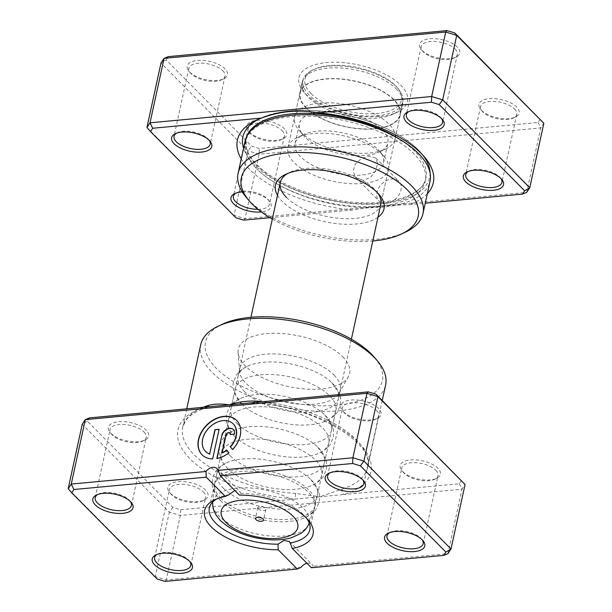 <?xml version="1.0" encoding="UTF-8"?>
<svg xmlns="http://www.w3.org/2000/svg" width="612" height="612" viewBox="0 0 612 612"><rect width="100%" height="100%" fill="white"/><g stroke="black" fill="none" stroke-linecap="round" stroke-linejoin="round"><path stroke-width="0.46" stroke-dasharray="3.06 2.29" d="M386.333 203.391A13.984 10.205 135.3 0 1 379.05 201.057A13.984 10.205 135.3 0 1 378.744 187.93A13.984 10.205 135.3 0 1 391.642 179.033A13.984 10.205 135.3 0 1 398.925 181.366A13.984 10.205 135.3 0 1 399.238 194.494A13.984 10.205 135.3 0 1 386.333 203.391M363.566 180.418L355.886 177.679L353.086 171.36L355.174 164.131L361.302 158.562L368.875 156.068L375.753 157.988L377.604 163.35L375.653 170.71L370.551 177.319L363.566 180.418M245.129 141.02A94.615 42.955 -167.7 0 0 256.596 168.744A92.029 41.784 12.3 0 1 245.443 141.777A92.029 41.784 12.3 0 1 316.809 116.555A92.029 41.784 12.3 0 1 414.125 154.033A92.029 41.784 12.3 0 1 425.279 180.991A92.029 41.784 12.3 0 1 353.912 206.213A92.029 41.784 12.3 0 1 256.604 168.744A94.615 42.955 -167.7 0 0 356.651 207.269A94.615 42.955 -167.7 0 0 430.022 181.336M427.329 193.683A100.261 45.517 12.3 0 1 409.267 204.676L425.256 203.184M269.953 217.688L352.512 209.977C373.84 206.772 392.759 205.005 409.267 204.676M352.512 209.977A100.261 45.517 12.3 0 1 249.558 169.402A100.261 45.517 12.3 0 1 241.25 158.837M209.197 140.316A18.513 8.407 -167.7 0 0 208.57 139.49A18.513 8.407 -167.7 0 0 207.935 138.802A18.513 8.407 -167.7 0 0 177.442 132.697A18.513 8.407 -167.7 0 0 176.516 133.194M242.283 191.923A20.571 9.341 12.3 0 1 268.691 200.346A20.571 9.341 12.3 0 1 269.395 201.111A20.571 9.341 12.3 0 1 261.316 211.943M257.927 209.304A18.513 8.407 -167.7 0 0 269.563 204.14A18.513 8.407 -167.7 0 0 267.949 199.413A18.513 8.407 -167.7 0 0 267.322 198.716A18.513 8.407 -167.7 0 0 236.829 192.619A18.513 8.407 -167.7 0 0 235.903 193.117M441.566 118.621A18.513 8.407 -167.7 0 0 440.931 117.787A18.513 8.407 -167.7 0 0 440.296 117.099A18.513 8.407 -167.7 0 0 409.803 111.001A18.513 8.407 -167.7 0 0 408.885 111.499M500.945 178.543A18.513 8.407 -167.7 0 0 500.318 177.71A18.513 8.407 -167.7 0 0 499.683 177.021A18.513 8.407 -167.7 0 0 469.19 170.924A18.513 8.407 -167.7 0 0 468.272 171.421M422.081 50.391A20.571 9.341 -167.7 0 0 455.963 57.161A20.571 9.341 -167.7 0 0 457.286 47.101A20.571 9.341 -167.7 0 0 430.466 38.701A20.571 9.341 -167.7 0 0 421.377 49.626A20.571 9.341 -167.7 0 0 422.081 50.391M455.137 49.052A18.513 8.407 12.3 0 1 457.378 54.476A18.513 8.407 12.3 0 1 453.943 58.109A18.513 8.407 12.3 0 1 423.45 52.012A18.513 8.407 12.3 0 1 422.816 51.324A18.513 8.407 12.3 0 1 421.201 46.588A18.513 8.407 12.3 0 1 435.56 41.517A18.513 8.407 12.3 0 1 455.137 49.052M189.712 72.086A20.571 9.341 -167.7 0 0 223.594 78.864A20.571 9.341 -167.7 0 0 224.925 68.796A20.571 9.341 -167.7 0 0 198.097 60.397A20.571 9.341 -167.7 0 0 189.016 71.321A20.571 9.341 -167.7 0 0 189.712 72.086M222.768 70.755A18.513 8.407 12.3 0 1 225.017 76.179A18.513 8.407 12.3 0 1 221.582 79.812A18.513 8.407 12.3 0 1 191.082 73.715A18.513 8.407 12.3 0 1 190.454 73.027A18.513 8.407 12.3 0 1 188.84 68.292A18.513 8.407 12.3 0 1 203.199 63.22A18.513 8.407 12.3 0 1 222.768 70.755M249.099 132.008A20.571 9.341 -167.7 0 0 282.981 138.786A20.571 9.341 -167.7 0 0 284.305 128.719A20.571 9.341 -167.7 0 0 257.484 120.319A20.571 9.341 -167.7 0 0 248.395 131.243A20.571 9.341 -167.7 0 0 249.099 132.008M282.155 130.677A18.513 8.407 12.3 0 1 284.396 136.101A18.513 8.407 12.3 0 1 280.962 139.735A18.513 8.407 12.3 0 1 250.469 133.638A18.513 8.407 12.3 0 1 249.841 132.949A18.513 8.407 12.3 0 1 248.227 128.214A18.513 8.407 12.3 0 1 262.579 123.134A18.513 8.407 12.3 0 1 282.155 130.677M481.46 110.313A20.571 9.341 -167.7 0 0 515.342 117.083A20.571 9.341 -167.7 0 0 516.673 107.024A20.571 9.341 -167.7 0 0 489.845 98.624A20.571 9.341 -167.7 0 0 480.764 109.548A20.571 9.341 -167.7 0 0 481.46 110.313M514.516 108.974A18.513 8.407 12.3 0 1 516.765 114.398A18.513 8.407 12.3 0 1 513.33 118.032A18.513 8.407 12.3 0 1 482.837 111.935A18.513 8.407 12.3 0 1 482.202 111.246A18.513 8.407 12.3 0 1 480.588 106.511A18.513 8.407 12.3 0 1 494.947 101.439A18.513 8.407 12.3 0 1 514.516 108.974M377.979 217.252A55.539 25.214 12.3 0 1 330.48 222.791A55.539 25.214 12.3 0 1 282.239 201.432A55.539 25.214 12.3 0 1 277.496 195.343M286.538 197.523A51.423 23.348 -167.7 0 0 340.915 218.461A51.423 23.348 -167.7 0 0 380.786 204.362L388.406 169.447A51.423 23.348 12.3 0 1 348.526 183.539A51.423 23.348 12.3 0 1 294.15 162.601A51.423 23.348 12.3 0 1 287.923 147.538A51.423 23.348 12.3 0 1 297.463 137.448A51.423 23.348 12.3 0 1 382.171 154.385A51.423 23.348 12.3 0 1 383.923 156.297A51.423 23.348 12.3 0 1 388.406 169.447M377.627 192.887A51.423 23.348 -167.7 0 0 376.311 191.212A51.423 23.348 -167.7 0 0 374.559 189.299A51.423 23.348 -167.7 0 0 289.851 172.362A51.423 23.348 -167.7 0 0 287.961 173.341M405.427 232.139A94.615 42.955 12.3 0 1 249.574 200.973A94.615 42.955 12.3 0 1 246.338 197.454M305.663 93.996A55.539 25.214 -167.7 0 0 397.142 112.287A55.539 25.214 -167.7 0 0 400.722 85.114A55.539 25.214 -167.7 0 0 328.3 62.439A55.539 25.214 -167.7 0 0 303.766 91.93A55.539 25.214 -167.7 0 0 305.663 93.996M396.423 89.023A51.423 23.348 12.3 0 1 402.65 104.094A51.423 23.348 12.3 0 1 393.111 114.184A51.423 23.348 12.3 0 1 308.402 97.247A51.423 23.348 12.3 0 1 306.65 95.334A51.423 23.348 12.3 0 1 302.167 82.184A51.423 23.348 12.3 0 1 342.047 68.085A51.423 23.348 12.3 0 1 396.423 89.023M540.266 119.195L538.086 122.484L259.35 148.509L251.578 146.146L166.12 59.915L160.994 62.998L248.09 150.889L259.09 154.224L540.748 127.923L543.831 123.272M538.086 122.484L540.748 127.923L526.695 192.382L245.037 218.683L234.036 215.347L248.09 150.889L251.578 146.146M235.957 217.773L146.941 127.464M243.737 220.136L245.037 218.683L259.09 154.224L259.35 148.509M166.12 59.915L168.292 56.625M272.325 219.073A90.499 41.088 -167.7 0 0 372.807 240.983M258.31 508.893A4.116 1.867 -167.7 0 0 262.663 510.569A4.116 1.867 -167.7 0 0 265.853 509.436A4.116 1.867 -167.7 0 0 265.356 508.235A4.116 1.867 -167.7 0 0 264.3 507.478A4.116 1.867 -167.7 0 0 260.039 506.552A4.116 1.867 -167.7 0 0 257.813 507.685A4.116 1.867 -167.7 0 0 258.31 508.893M220.947 498.344A51.423 23.348 12.3 0 1 214.667 483.534A51.423 23.348 12.3 0 1 214.713 483.281A51.423 23.348 12.3 0 1 254.592 469.19A51.423 23.348 12.3 0 1 308.968 490.128A51.423 23.348 12.3 0 1 315.203 505.191A51.423 23.348 12.3 0 1 315.142 505.443A51.423 23.348 12.3 0 1 275.048 519.267A51.423 23.348 12.3 0 1 220.947 498.344M300.607 156.741A45.25 20.54 12.3 0 1 295.122 143.483A45.25 20.54 12.3 0 1 303.521 134.602A45.25 20.54 12.3 0 1 378.063 149.504A45.25 20.54 12.3 0 1 379.608 151.187A45.25 20.54 12.3 0 1 383.548 162.761A45.25 20.54 12.3 0 1 348.457 175.162A45.25 20.54 12.3 0 1 300.607 156.741M304.898 137.042A45.25 20.54 12.3 0 1 303.353 135.359A45.25 20.54 12.3 0 1 299.413 123.785A45.25 20.54 12.3 0 1 334.504 111.384A45.25 20.54 12.3 0 1 382.355 129.805A45.25 20.54 12.3 0 1 387.84 143.063A45.25 20.54 12.3 0 1 379.44 151.944A45.25 20.54 12.3 0 1 304.898 137.042M300.79 132.161A51.423 23.348 12.3 0 1 299.031 130.249A51.423 23.348 12.3 0 1 294.556 117.099A51.423 23.348 12.3 0 1 334.435 103.007A51.423 23.348 12.3 0 1 388.804 123.945A51.423 23.348 12.3 0 1 395.038 139.008A51.423 23.348 12.3 0 1 385.499 149.099A51.423 23.348 12.3 0 1 300.79 132.161M306.061 107.987A51.423 23.348 12.3 0 1 299.826 92.925A51.423 23.348 12.3 0 1 339.706 78.833A51.423 23.348 12.3 0 1 394.074 99.771A51.423 23.348 12.3 0 1 400.309 114.834A51.423 23.348 12.3 0 1 360.437 128.925A51.423 23.348 12.3 0 1 306.061 107.987M306.413 107.957A51.01 23.157 12.3 0 1 300.232 93.016A51.01 23.157 12.3 0 1 339.79 79.032A51.01 23.157 12.3 0 1 393.723 99.802A51.01 23.157 12.3 0 1 399.911 114.75A51.01 23.157 12.3 0 1 360.353 128.727A51.01 23.157 12.3 0 1 306.413 107.957M309.221 95.067A51.01 23.157 12.3 0 1 303.039 80.118A51.01 23.157 12.3 0 1 312.51 70.105A51.01 23.157 12.3 0 1 396.538 86.912A51.01 23.157 12.3 0 1 398.282 88.809A51.01 23.157 12.3 0 1 402.719 101.852A51.01 23.157 12.3 0 1 363.161 115.836A51.01 23.157 12.3 0 1 309.221 95.067M310.942 93.498A49.365 22.415 12.3 0 1 314.124 69.347A49.365 22.415 12.3 0 1 395.444 85.611A49.365 22.415 12.3 0 1 397.127 87.447A49.365 22.415 12.3 0 1 375.317 113.656A49.365 22.415 12.3 0 1 310.942 93.498M461.502 480.458L459.321 483.748L344.089 494.504A4.116 2.869 -107.5 0 1 341.97 489.103L319.954 496.76L295.818 499.017A98.731 44.821 -167.7 0 1 189.927 458.709A98.731 44.821 -167.7 0 1 204.76 407.133A4.116 2.869 72.5 0 0 206.78 407.477L206.78 407.477A4.116 2.869 72.5 0 0 207.72 406.858M342.666 356.735A56.931 25.849 12.3 0 1 348.297 376.755A56.931 25.849 12.3 0 1 301.647 388.681A56.931 25.849 12.3 0 1 245.221 365.838A56.931 25.849 12.3 0 1 238.091 352.719A56.931 25.849 12.3 0 1 278.751 333.349A56.931 25.849 12.3 0 1 342.666 356.735M334.053 375.087A51.423 23.348 12.3 0 1 340.28 390.15A51.423 23.348 12.3 0 1 339.132 393.164A51.423 23.348 12.3 0 1 297.004 403.935A51.423 23.348 12.3 0 1 246.032 383.303A51.423 23.348 12.3 0 1 239.59 371.453A51.423 23.348 12.3 0 1 239.797 368.24A51.423 23.348 12.3 0 1 279.676 354.149A51.423 23.348 12.3 0 1 334.053 375.087M205.578 451.419A19.508 14.237 135.3 0 1 205.288 433.135A19.508 14.237 135.3 0 1 223.235 420.811A19.508 14.237 135.3 0 1 233.287 423.963M202.121 454.854A24.381 17.794 -44.7 0 0 202.212 454.953A24.381 17.794 -44.7 0 0 212.846 459.107L212.647 458.908M222.363 452.949L226.256 435.086A2.44 1.782 135.3 0 1 228.804 432.768A2.44 1.782 135.3 0 1 229.974 433.082M241.541 403.897A51.423 23.348 -167.7 0 0 242.015 404.364A51.423 23.348 -167.7 0 0 323.228 422.073A51.423 23.348 -167.7 0 0 335.797 410.744A51.423 23.348 -167.7 0 0 329.562 395.681A51.423 23.348 -167.7 0 0 275.186 374.743A51.423 23.348 -167.7 0 0 235.306 388.834A51.423 23.348 -167.7 0 0 241.541 403.897M244.272 391.359A51.423 23.348 -167.7 0 0 298.648 412.297A51.423 23.348 -167.7 0 0 338.528 398.205A51.423 23.348 -167.7 0 0 332.293 383.143A51.423 23.348 -167.7 0 0 331.819 382.676A51.423 23.348 -167.7 0 0 250.606 364.966A51.423 23.348 -167.7 0 0 238.045 376.296A51.423 23.348 -167.7 0 0 244.272 391.359M234.518 436.127A51.423 23.348 -167.7 0 0 234.993 436.601A51.423 23.348 -167.7 0 0 316.197 454.303A51.423 23.348 -167.7 0 0 328.766 442.973A51.423 23.348 -167.7 0 0 322.532 427.91A51.423 23.348 -167.7 0 0 268.155 406.972A51.423 23.348 -167.7 0 0 228.284 421.064A51.423 23.348 -167.7 0 0 234.518 436.127M237.249 423.596A51.423 23.348 -167.7 0 0 291.618 444.534A51.423 23.348 -167.7 0 0 331.497 430.435A51.423 23.348 -167.7 0 0 325.263 415.372A51.423 23.348 -167.7 0 0 324.788 414.905A51.423 23.348 -167.7 0 0 243.584 397.196A51.423 23.348 -167.7 0 0 231.015 408.533A51.423 23.348 -167.7 0 0 237.249 423.596M227.488 468.356A51.423 23.348 -167.7 0 0 227.962 468.83A51.423 23.348 -167.7 0 0 309.175 486.532A51.423 23.348 -167.7 0 0 321.736 475.203A51.423 23.348 -167.7 0 0 315.501 460.14A51.423 23.348 -167.7 0 0 261.133 439.202A51.423 23.348 -167.7 0 0 221.253 453.293A51.423 23.348 -167.7 0 0 227.488 468.356M230.219 455.825A51.423 23.348 -167.7 0 0 284.595 476.763A51.423 23.348 -167.7 0 0 324.467 462.672A51.423 23.348 -167.7 0 0 318.24 447.609A51.423 23.348 -167.7 0 0 317.766 447.135A51.423 23.348 -167.7 0 0 236.553 429.433A51.423 23.348 -167.7 0 0 223.984 440.762A51.423 23.348 -167.7 0 0 230.219 455.825M343.309 411.654A20.571 9.341 -167.7 0 0 377.191 418.432A20.571 9.341 -167.7 0 0 378.514 408.365A20.571 9.341 -167.7 0 0 351.693 399.965A20.571 9.341 -167.7 0 0 342.605 410.889A20.571 9.341 -167.7 0 0 343.309 411.654M376.365 410.323A18.513 8.407 12.3 0 1 378.614 415.747A18.513 8.407 12.3 0 1 375.171 419.381A18.513 8.407 12.3 0 1 344.678 413.284A18.513 8.407 12.3 0 1 344.051 412.587A18.513 8.407 12.3 0 1 342.437 407.86A18.513 8.407 12.3 0 1 356.788 402.78A18.513 8.407 12.3 0 1 376.365 410.323M402.696 471.577A20.571 9.341 -167.7 0 0 436.578 478.354A20.571 9.341 -167.7 0 0 437.901 468.287A20.571 9.341 -167.7 0 0 411.08 459.887A20.571 9.341 -167.7 0 0 401.992 470.812A20.571 9.341 -167.7 0 0 402.696 471.577M435.752 470.246A18.513 8.407 12.3 0 1 437.993 475.669A18.513 8.407 12.3 0 1 434.558 479.303A18.513 8.407 12.3 0 1 404.065 473.198A18.513 8.407 12.3 0 1 403.43 472.51A18.513 8.407 12.3 0 1 401.824 467.782A18.513 8.407 12.3 0 1 416.175 462.703A18.513 8.407 12.3 0 1 435.752 470.246M110.948 433.35A20.571 9.341 -167.7 0 0 144.83 440.127A20.571 9.341 -167.7 0 0 146.153 430.068A20.571 9.341 -167.7 0 0 119.332 421.668A20.571 9.341 -167.7 0 0 110.244 432.585A20.571 9.341 -167.7 0 0 110.948 433.35M144.004 432.018A18.513 8.407 12.3 0 1 146.245 437.442A18.513 8.407 12.3 0 1 142.81 441.076A18.513 8.407 12.3 0 1 112.317 434.979A18.513 8.407 12.3 0 1 111.682 434.291A18.513 8.407 12.3 0 1 110.076 429.555A18.513 8.407 12.3 0 1 124.427 424.483A18.513 8.407 12.3 0 1 144.004 432.018M170.335 493.272A20.571 9.341 -167.7 0 0 204.217 500.05A20.571 9.341 -167.7 0 0 205.54 489.99A20.571 9.341 -167.7 0 0 178.712 481.59A20.571 9.341 -167.7 0 0 169.631 492.507A20.571 9.341 -167.7 0 0 170.335 493.272M203.391 491.941A18.513 8.407 12.3 0 1 205.632 497.365A18.513 8.407 12.3 0 1 202.197 500.998A18.513 8.407 12.3 0 1 171.704 494.901A18.513 8.407 12.3 0 1 171.069 494.213A18.513 8.407 12.3 0 1 169.455 489.478A18.513 8.407 12.3 0 1 183.814 484.406A18.513 8.407 12.3 0 1 203.391 491.941M130.433 501.588A18.513 8.407 -167.7 0 0 129.798 500.754A18.513 8.407 -167.7 0 0 129.163 500.065A18.513 8.407 -167.7 0 0 98.67 493.968A18.513 8.407 -167.7 0 0 97.752 494.458M362.794 479.884A18.513 8.407 -167.7 0 0 362.159 479.051A18.513 8.407 -167.7 0 0 361.531 478.362A18.513 8.407 -167.7 0 0 331.038 472.265A18.513 8.407 -167.7 0 0 330.113 472.762M422.181 539.807A18.513 8.407 -167.7 0 0 421.546 538.973A18.513 8.407 -167.7 0 0 420.918 538.285A18.513 8.407 -167.7 0 0 390.418 532.188A18.513 8.407 -167.7 0 0 389.5 532.685M189.819 561.51A18.513 8.407 -167.7 0 0 189.185 560.676A18.513 8.407 -167.7 0 0 188.55 559.988A18.513 8.407 -167.7 0 0 158.057 553.891A18.513 8.407 -167.7 0 0 157.139 554.38M220.458 500.593A51.423 23.348 -167.7 0 0 220.932 501.06A51.423 23.348 -167.7 0 0 302.144 518.769A51.423 23.348 -167.7 0 0 314.713 507.432A51.423 23.348 -167.7 0 0 308.479 492.369A51.423 23.348 -167.7 0 0 254.102 471.431A51.423 23.348 -167.7 0 0 214.223 485.53A51.423 23.348 -167.7 0 0 220.458 500.593M223.196 488.055A51.423 23.348 -167.7 0 0 277.565 508.993A51.423 23.348 -167.7 0 0 317.444 494.901A51.423 23.348 -167.7 0 0 311.21 479.839A51.423 23.348 -167.7 0 0 310.735 479.364A51.423 23.348 -167.7 0 0 229.523 461.662A51.423 23.348 -167.7 0 0 216.962 472.992A51.423 23.348 -167.7 0 0 223.196 488.055M374.49 357.423A90.499 41.088 12.3 0 1 334.512 405.473A90.499 41.088 12.3 0 1 216.487 368.523A90.499 41.088 12.3 0 1 222.317 324.245M200.721 344.717A94.615 42.955 -167.7 0 0 212.188 372.433A94.615 42.955 -167.7 0 0 312.235 410.958A94.615 42.955 -167.7 0 0 385.606 385.024M306.666 518.341A51.423 23.348 -167.7 0 0 305.35 516.666A51.423 23.348 -167.7 0 0 303.598 514.753A51.423 23.348 -167.7 0 0 241.182 493.57L239.422 495.123M228.987 494.71A51.423 23.348 -167.7 0 0 218.889 497.816A51.423 23.348 -167.7 0 0 217 498.795M241.182 493.57L240.049 491.826L234.786 490.449M254.225 402.512A4.116 1.155 93.7 0 1 253.544 403.147L253.544 403.147A4.116 1.155 93.7 0 1 253.031 402.627A98.731 44.821 -167.7 0 1 358.923 442.927A98.731 44.821 -167.7 0 1 344.089 494.504L319.954 496.76L295.703 493.425A4.116 1.155 -86.3 0 0 295.818 499.017L180.586 509.773L172.806 507.417L87.348 421.186L89.528 417.897M87.348 421.186L82.23 424.269L169.325 512.152L180.326 515.488L461.976 489.187L447.923 553.653L313.191 566.23L311.378 567.729M459.321 483.748L461.976 489.187L465.059 484.536M307.033 563.346A8.224 6.005 135.3 0 1 312.158 564.593A8.224 6.005 135.3 0 1 313.191 566.23M300.997 567.37L166.273 579.954L155.272 576.619L68.169 488.728M180.586 509.773L180.326 515.488L166.273 579.954L164.965 581.4M172.806 507.417L169.325 512.152L155.272 576.619L157.192 579.044M230.433 434.696L234.404 434.107M234.603 434.306A7.313 5.34 -44.7 0 0 233.539 429.739A7.313 5.34 -44.7 0 0 233.44 429.647M217.015 458.717A24.381 17.794 -44.7 0 0 229.156 452.995L228.957 452.796M229.156 452.995L226.647 450.049M232.759 449.721A24.381 17.794 -44.7 0 0 236.852 420.628A24.381 17.794 -44.7 0 0 236.752 420.528M212.846 459.107L219.104 429.295M399.797 139.36A92.029 41.784 12.3 0 1 414.745 151.195A92.029 41.784 12.3 0 1 425.898 178.153A92.029 41.784 12.3 0 1 354.532 203.375A92.029 41.784 12.3 0 1 257.224 165.906A92.029 41.784 12.3 0 1 246.062 138.939A92.029 41.784 12.3 0 1 246.934 136.055M258.425 119.279A95.541 43.376 12.3 0 1 260.643 118.177A95.541 43.376 12.3 0 1 418.027 149.642A95.541 43.376 12.3 0 1 421.286 153.199A95.541 43.376 12.3 0 1 422.846 155.134M430.06 172.905A95.541 43.376 12.3 0 1 360.483 204.11A95.541 43.376 12.3 0 1 254.493 164.919A95.541 43.376 12.3 0 1 243.568 148.188M308.532 524.599A49.274 22.369 12.3 0 1 268.699 535.837A49.274 22.369 12.3 0 1 218.912 515.97A49.274 22.369 12.3 0 1 212.701 503.707M212.877 501.832A49.274 22.369 12.3 0 1 250.821 488.009A49.274 22.369 12.3 0 1 303.246 508.09A49.274 22.369 12.3 0 1 309.152 522.824M295.703 493.425A94.615 42.955 12.3 0 1 194.234 454.8A94.615 42.955 12.3 0 1 182.758 427.084A94.615 42.955 12.3 0 1 203.115 407.286M262.602 401.732A94.615 42.955 12.3 0 1 356.176 439.676A94.615 42.955 12.3 0 1 367.651 467.392A94.615 42.955 12.3 0 1 341.97 489.103M355.886 177.679L379.05 201.057M245.443 141.777L246.062 138.939L246.33 147.79C247.715 153.222 251.241 158.837 256.918 164.62C276.058 184.663 321.667 201.463 360.881 202.656C396.882 204.607 424.001 192.573 425.898 178.153L425.279 180.991M256.015 120.35L260.643 118.177C282.438 108.852 310.682 107.712 345.375 114.773C377.153 122.04 401.35 133.645 417.965 149.58L424.59 157.108M208.57 139.49L210.008 141.188M267.949 199.413L269.395 201.111M440.931 117.787L442.369 119.493M500.318 177.71L501.756 179.415M453.943 58.109L455.963 57.161M221.582 79.812L223.594 78.864M280.962 139.735L282.981 138.786M513.33 118.032L515.342 117.083M376.311 191.212L379.195 194.624M393.111 114.184L397.142 112.287M225.017 76.179L210.176 144.218M284.396 136.101L269.563 204.14M457.378 54.476L442.545 122.522M516.765 114.398L501.924 182.445M402.65 104.094L380.786 204.362M302.167 82.184L287.923 147.538M480.588 106.511L465.755 174.558M421.201 46.588L406.368 114.635M248.227 128.214L233.386 196.253M188.84 68.292L174.007 136.331M306.65 95.334L303.766 91.93M289.851 172.362L285.812 174.259M482.202 111.246L480.764 109.548M249.841 132.949L248.395 131.243M190.454 73.027L189.016 71.321M422.816 51.324L421.377 49.626M469.19 170.924L467.17 171.873M409.803 111.001L407.783 111.95M236.829 192.619L234.809 193.568M177.442 132.697L175.422 133.645M375.753 157.988L398.925 181.366M265.853 509.436L263.512 520.185M214.667 483.534L212.724 501.985M214.713 483.281L250.905 317.299M303.521 134.602L297.463 137.448M295.122 143.483L299.413 123.785M303.353 135.359L299.031 130.249M294.556 117.099L299.826 92.925M395.038 139.008L400.309 114.834M379.44 151.944L385.499 149.099M383.548 162.761L387.84 143.063M379.608 151.187L383.923 156.297M315.203 505.191L351.387 339.209M300.232 93.016L303.039 80.118M314.124 69.347L312.51 70.105M399.911 114.75L402.719 101.852M397.127 87.447L398.282 88.809M315.142 505.443L309.228 523.031M264.3 507.478L262.303 506.415L260.039 506.552M257.813 507.685L255.472 518.433M212.226 406.437L206.78 407.477L198.219 410.836C192.344 413.743 188.129 417.063 185.574 420.788L182.758 427.084L186.744 408.816M339.132 393.164L348.297 376.755M331.819 382.676L339.476 393.891L340.502 397.655L340.387 405.129L337.419 411.975C336.302 414.263 330.182 419.916 323.228 422.073M242.015 404.364L234.35 393.126C232.981 389.469 232.682 385.728 233.455 381.903L236.423 375.049L238.894 372.058C242.077 368.929 245.986 366.565 250.606 364.966M324.788 414.905L332.446 426.128L333.471 429.884L333.356 437.358L330.396 444.213C329.279 446.5 323.151 452.146 316.197 454.303M234.993 436.601L234.45 436.065C229.339 430.282 226.624 425.462 226.302 421.607L226.425 414.14L229.393 407.286L231.864 404.295C235.054 401.158 238.955 398.794 243.584 397.196M317.766 447.135L325.423 458.357L326.448 462.114L326.326 469.595L323.365 476.442C322.249 478.729 316.121 484.375 309.175 486.532M227.962 468.83L227.427 468.295C222.309 462.511 219.593 457.692 219.28 453.836L219.394 446.37L222.37 439.515L224.841 436.524C228.024 433.388 231.925 431.024 236.553 429.433M375.171 419.381L377.191 418.432M434.558 479.303L436.578 478.354M142.81 441.076L144.83 440.127M202.197 500.998L204.217 500.05M129.798 500.754L131.236 502.452M362.159 479.051L363.605 480.757M421.546 538.973L422.984 540.679M189.185 560.676L190.623 562.374M310.735 479.364L318.393 490.587L319.418 494.343L319.303 501.825L316.335 508.671C315.218 510.959 309.098 516.612 302.144 518.769M220.932 501.06L220.397 500.524C215.286 494.741 212.571 489.921 212.249 486.073L212.372 478.599L215.34 471.745L217.811 468.754C220.993 465.625 224.902 463.253 229.523 461.662M363.773 483.786L378.614 415.747M423.16 543.708L437.993 475.669M131.412 505.489L146.245 437.442M190.799 565.412L205.632 497.365M309.833 529.816L314.713 507.432M317.444 494.901L321.736 475.203M324.467 462.672L328.766 442.973M331.497 430.435L335.797 410.744M338.528 398.205L340.28 390.15M238.045 376.296L239.797 368.24M231.015 408.533L235.306 388.834M223.984 440.762L228.284 421.064M216.962 472.992L221.253 453.293M209.35 507.906L214.223 485.53M382.24 400.478L367.651 467.392C376.724 444.771 313.826 405.274 253.544 403.147L245.565 403.323M154.622 557.524L169.455 489.478M95.235 497.602L110.076 429.555M386.983 535.821L401.824 467.782M327.604 475.899L342.437 407.86M289.254 541.482L312.158 564.593M217.145 468.716L240.049 491.826M305.35 516.666L308.234 520.07M218.889 497.816L214.858 499.713M158.057 553.891L156.037 554.839M390.418 532.188L388.406 533.136M331.038 472.265L329.019 473.214M98.67 493.968L96.658 494.917M171.069 494.213L169.631 492.507M111.682 434.291L110.244 432.585M403.43 472.51L401.992 470.812M344.051 412.587L342.605 410.889M239.59 371.453L238.091 352.719"/><path stroke-width="0.92" d="M425.256 203.184L522.472 194.103L524.652 190.814L439.194 104.583L431.414 102.227L318.209 112.799A100.261 45.517 12.3 0 1 421.163 153.375A100.261 45.517 12.3 0 1 424.59 157.108A100.261 45.517 12.3 0 1 427.329 193.683M209.304 140.423A20.571 9.341 12.3 0 1 210.008 141.188A20.571 9.341 12.3 0 1 200.92 152.113A20.571 9.341 12.3 0 1 174.099 143.713A20.571 9.341 12.3 0 1 175.422 133.645A20.571 9.341 12.3 0 1 209.304 140.423M176.516 133.194A18.513 8.407 -167.7 0 0 174.007 136.331A18.513 8.407 -167.7 0 0 176.248 141.755A18.513 8.407 -167.7 0 0 195.825 149.297A18.513 8.407 -167.7 0 0 210.176 144.218A18.513 8.407 -167.7 0 0 209.197 140.316M261.316 211.943A20.571 9.341 12.3 0 1 233.486 203.635A20.571 9.341 12.3 0 1 234.809 193.568A20.571 9.341 12.3 0 1 242.283 191.923M235.903 193.117A18.513 8.407 -167.7 0 0 233.386 196.253A18.513 8.407 -167.7 0 0 235.635 201.677A18.513 8.407 -167.7 0 0 257.927 209.304M441.665 118.728A20.571 9.341 12.3 0 1 442.369 119.493A20.571 9.341 12.3 0 1 433.288 130.41A20.571 9.341 12.3 0 1 406.46 122.01A20.571 9.341 12.3 0 1 407.783 111.95A20.571 9.341 12.3 0 1 441.665 118.728M408.885 111.499A18.513 8.407 -167.7 0 0 406.368 114.635A18.513 8.407 -167.7 0 0 408.609 120.059A18.513 8.407 -167.7 0 0 428.186 127.594A18.513 8.407 -167.7 0 0 442.545 122.522A18.513 8.407 -167.7 0 0 441.566 118.621M501.052 178.65A20.571 9.341 12.3 0 1 501.756 179.415A20.571 9.341 12.3 0 1 492.668 190.332A20.571 9.341 12.3 0 1 465.847 181.932A20.571 9.341 12.3 0 1 467.17 171.873A20.571 9.341 12.3 0 1 501.052 178.65M468.272 171.421A18.513 8.407 -167.7 0 0 465.755 174.558A18.513 8.407 -167.7 0 0 467.996 179.982A18.513 8.407 -167.7 0 0 487.573 187.517A18.513 8.407 -167.7 0 0 501.924 182.445A18.513 8.407 -167.7 0 0 500.945 178.543M277.496 195.343A55.539 25.214 12.3 0 1 285.812 174.259A55.539 25.214 12.3 0 1 377.298 192.55A55.539 25.214 12.3 0 1 379.195 194.624A55.539 25.214 12.3 0 1 377.979 217.252M351.387 339.209L380.786 204.362A51.423 23.348 -167.7 0 0 377.627 192.887M372.807 240.983A90.499 41.088 -167.7 0 0 401.396 234.036A90.499 41.088 -167.7 0 0 407.225 189.758A90.499 41.088 -167.7 0 0 289.201 152.809A90.499 41.088 -167.7 0 0 249.222 200.858A90.499 41.088 -167.7 0 0 252.312 204.224A90.499 41.088 -167.7 0 0 272.325 219.073M249.222 200.858L246.338 197.454A94.615 42.955 12.3 0 1 238.106 173.257A94.615 42.955 12.3 0 1 311.477 147.324A94.615 42.955 12.3 0 1 411.524 185.849A94.615 42.955 12.3 0 1 422.991 213.565A94.615 42.955 12.3 0 1 405.427 232.139L401.396 234.036M422.991 213.565L430.022 181.336A94.615 42.955 -167.7 0 0 418.554 153.62A94.615 42.955 -167.7 0 0 318.508 115.094A94.615 42.955 -167.7 0 0 245.129 141.02L238.106 173.257M241.25 158.837A100.261 45.517 12.3 0 1 256.015 120.35A100.261 45.517 12.3 0 1 261.454 118.093L152.679 128.252L150.498 131.542L235.957 217.773L243.737 220.136L269.953 217.688M150.498 131.542L146.941 127.464L160.994 62.998L164.077 58.347L445.727 32.046L456.728 35.381L454.808 32.956L543.831 123.272L456.728 35.381L442.675 99.848L529.77 187.731L543.831 123.272M524.652 190.814L529.77 187.731L526.695 192.382L522.472 194.103M146.941 127.464L150.024 122.813L431.674 96.512L445.727 32.046L447.035 30.6L454.808 32.956M431.414 102.227L431.674 96.512L442.675 99.848L439.194 104.583M152.679 128.252L150.024 122.813L164.077 58.347L168.292 56.625L447.035 30.6M287.961 173.341A51.423 23.348 -167.7 0 0 280.304 182.46A51.423 23.348 -167.7 0 0 286.538 197.523M318.209 112.799C298.312 109.464 279.393 111.223 261.454 118.093M255.969 519.634A4.116 1.867 -167.7 0 0 260.322 521.309A4.116 1.867 -167.7 0 0 263.512 520.185A4.116 1.867 -167.7 0 0 263.015 518.976A4.116 1.867 -167.7 0 0 258.662 517.301A4.116 1.867 -167.7 0 0 255.472 518.433A4.116 1.867 -167.7 0 0 255.969 519.634M207.72 406.858A4.116 2.869 72.5 0 0 208.44 405.373C214.713 403.798 221.529 403.637 228.896 404.876C237.112 402.183 245.71 400.906 254.707 401.051A94.615 42.955 12.3 0 1 262.602 401.732M233.287 423.963A19.508 14.237 135.3 0 1 233.386 424.062A19.508 14.237 135.3 0 1 230.449 446.974L230.25 446.775A19.508 14.237 -44.7 0 0 233.195 423.864A19.508 14.237 -44.7 0 0 223.036 420.612A19.508 14.237 -44.7 0 0 205.051 433.021A19.508 14.237 -44.7 0 0 205.479 451.327A19.508 14.237 -44.7 0 0 209.641 453.92L214.927 429.685L219.104 429.295L212.647 458.908A24.381 17.794 135.3 0 1 202.021 454.754A24.381 17.794 135.3 0 1 201.478 431.873A24.381 17.794 135.3 0 1 223.961 416.367A24.381 17.794 135.3 0 1 236.653 420.429A24.381 17.794 135.3 0 1 232.568 449.514L230.25 446.775M236.752 420.528A24.381 17.794 -44.7 0 0 224.16 416.565A24.381 17.794 -44.7 0 0 201.723 431.996A24.381 17.794 -44.7 0 0 202.121 454.854M221.888 435.277A7.313 5.34 135.3 0 1 229.538 428.323A7.313 5.34 135.3 0 1 233.34 429.54A7.313 5.34 135.3 0 1 234.404 434.107L230.234 434.497A2.44 1.782 -44.7 0 0 229.875 432.975A2.44 1.782 -44.7 0 0 228.613 432.569A2.44 1.782 -44.7 0 0 226.058 434.887L222.164 452.75A19.508 14.237 -44.7 0 0 226.647 450.049L228.957 452.796A24.381 17.794 135.3 0 1 216.816 458.518L221.888 435.277L217.069 458.464M233.44 429.647A7.313 5.34 -44.7 0 0 229.73 428.522A7.313 5.34 -44.7 0 0 222.087 435.476M229.974 433.082A2.44 1.782 135.3 0 1 230.074 433.174A2.44 1.782 135.3 0 1 230.472 434.474M130.54 501.687A20.571 9.341 12.3 0 1 131.236 502.452A20.571 9.341 12.3 0 1 122.155 513.376A20.571 9.341 12.3 0 1 95.327 504.977A20.571 9.341 12.3 0 1 96.658 494.917A20.571 9.341 12.3 0 1 130.54 501.687M97.752 494.458A18.513 8.407 -167.7 0 0 95.235 497.602A18.513 8.407 -167.7 0 0 97.484 503.026A18.513 8.407 -167.7 0 0 117.053 510.561A18.513 8.407 -167.7 0 0 131.412 505.489A18.513 8.407 -167.7 0 0 130.433 501.588M362.901 479.992A20.571 9.341 12.3 0 1 363.605 480.757A20.571 9.341 12.3 0 1 354.516 491.681A20.571 9.341 12.3 0 1 327.695 483.281A20.571 9.341 12.3 0 1 329.019 473.214A20.571 9.341 12.3 0 1 362.901 479.992M330.113 472.762A18.513 8.407 -167.7 0 0 327.604 475.899A18.513 8.407 -167.7 0 0 329.845 481.323A18.513 8.407 -167.7 0 0 349.421 488.866A18.513 8.407 -167.7 0 0 363.773 483.786A18.513 8.407 -167.7 0 0 362.794 479.884M422.288 539.914A20.571 9.341 12.3 0 1 422.984 540.679A20.571 9.341 12.3 0 1 413.903 551.603A20.571 9.341 12.3 0 1 387.075 543.204A20.571 9.341 12.3 0 1 388.406 533.136A20.571 9.341 12.3 0 1 422.288 539.914M389.5 532.685A18.513 8.407 -167.7 0 0 386.983 535.821A18.513 8.407 -167.7 0 0 389.232 541.245A18.513 8.407 -167.7 0 0 408.801 548.78A18.513 8.407 -167.7 0 0 423.16 543.708A18.513 8.407 -167.7 0 0 422.181 539.807M189.919 561.609A20.571 9.341 12.3 0 1 190.623 562.374A20.571 9.341 12.3 0 1 181.535 573.299A20.571 9.341 12.3 0 1 154.714 564.899A20.571 9.341 12.3 0 1 156.037 554.839A20.571 9.341 12.3 0 1 189.919 561.609M157.139 554.38A18.513 8.407 -167.7 0 0 154.622 557.524A18.513 8.407 -167.7 0 0 156.863 562.948A18.513 8.407 -167.7 0 0 176.44 570.483A18.513 8.407 -167.7 0 0 190.799 565.412A18.513 8.407 -167.7 0 0 189.819 561.51M218.285 326.142L222.317 324.245A90.499 41.088 12.3 0 1 371.4 354.057A90.499 41.088 12.3 0 1 374.49 357.423L377.375 360.828A94.615 42.955 -167.7 0 0 374.139 357.309A94.615 42.955 -167.7 0 0 218.285 326.142A94.615 42.955 -167.7 0 0 200.721 344.717L186.744 408.816M239.422 495.123A55.539 25.214 12.3 0 1 306.337 518.004A55.539 25.214 12.3 0 1 308.234 520.07A55.539 25.214 12.3 0 1 292.276 548.459L311.378 567.729L443.708 555.375L445.88 552.085L360.422 465.854L352.65 463.491L220.32 475.845L239.422 495.123M217 498.795A51.423 23.348 -167.7 0 0 209.35 507.906A51.423 23.348 -167.7 0 0 215.577 522.977A51.423 23.348 -167.7 0 0 277.993 544.16L283.96 540.442L289.254 541.482L290.187 543.02A51.423 23.348 -167.7 0 0 309.833 529.816A51.423 23.348 -167.7 0 0 306.666 518.341M73.914 489.516L71.734 492.805L157.192 579.044L164.965 581.4L297.294 569.045L278.192 549.767A55.539 25.214 12.3 0 1 215.416 530.558A55.539 25.214 12.3 0 1 214.858 499.713A55.539 25.214 12.3 0 1 225.338 496.439L206.236 477.161L73.914 489.516L71.252 484.077L68.169 488.728L82.23 424.269L85.305 419.618L89.528 417.897L368.263 391.864L376.043 394.227L465.059 484.536L377.964 396.653L366.963 393.317L85.305 419.618L71.252 484.077L205.984 471.492A8.224 6.005 135.3 0 1 217.145 468.716A8.224 6.005 135.3 0 1 218.178 470.36L352.91 457.776L363.911 461.111L451.006 549.002L447.923 553.653L443.708 555.375M368.263 391.864L366.963 393.317L352.91 457.776L352.65 463.491M234.786 490.449L228.987 494.71L225.338 496.439M376.043 394.227L377.964 396.653L363.911 461.111L360.422 465.854M465.059 484.536L451.006 549.002L445.88 552.085M297.294 569.045L300.997 567.37A8.224 6.005 135.3 0 1 307.033 563.346M382.24 400.478L385.606 385.024A94.615 42.955 -167.7 0 0 377.375 360.828M277.993 544.16L278.192 549.767M292.276 548.459L290.187 543.02M205.984 471.492L206.236 477.161M220.32 475.845L218.178 470.36M68.169 488.728L71.734 492.805M226.83 450.264A19.508 14.237 135.3 0 1 222.363 452.949L222.164 452.75M230.449 446.974L232.583 449.499M219.05 429.517L214.927 429.685M215.126 429.884L209.641 453.92M209.84 454.119A19.508 14.237 135.3 0 1 205.678 451.526A19.508 14.237 135.3 0 1 205.578 451.419M254.225 402.512A4.116 1.155 93.7 0 0 254.707 401.051M246.934 136.055A92.029 41.784 12.3 0 1 308.593 113.296A92.029 41.784 12.3 0 1 399.797 139.36M422.846 155.134A95.541 43.376 12.3 0 1 430.06 172.905M243.568 148.188A95.541 43.376 12.3 0 1 258.425 119.279M293.01 516.176A39.168 17.779 -167.7 0 0 240.646 500.287A39.168 17.779 -167.7 0 0 225.973 522.434A39.168 17.779 -167.7 0 0 278.338 538.323A39.168 17.779 -167.7 0 0 293.01 516.176M212.724 501.985L212.701 503.707A49.274 22.369 12.3 0 1 212.877 501.832M309.152 522.824A49.274 22.369 12.3 0 1 308.532 524.599L309.228 523.031M203.115 407.286A94.615 42.955 12.3 0 1 208.44 405.373M212.701 503.707C212.448 509.069 215.087 514.746 220.618 520.72C233.608 532.348 250.767 538.728 272.111 539.876C279.294 540.105 285.804 539.371 291.641 537.657L300.783 533.457C304.47 530.918 307.056 527.965 308.532 524.599M250.905 317.299L280.304 182.46"/></g></svg>
